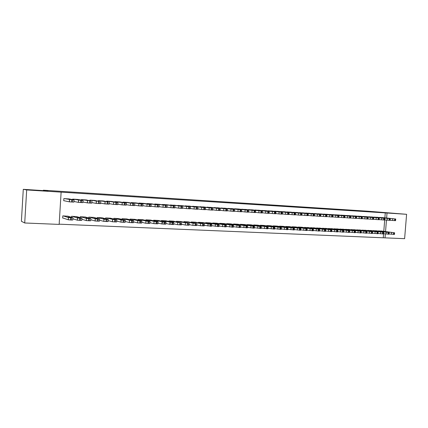 <?xml version="1.0" encoding="UTF-8"?>
<svg xmlns="http://www.w3.org/2000/svg" width="428" height="428" viewBox="0 0 428 428"><rect width="100%" height="100%" fill="white"/><g stroke="black" fill="none" stroke-linecap="round" stroke-linejoin="round"><path stroke-width="0.64" d="M43.41 190.813L31.827 190.069L43.41 190.813M396.735 213.524L389.298 213.016L396.735 213.524M59.166 224.17L385.034 237.861L385.35 233.939M59.15 224.406L24.717 222.983L26.675 189.936L61.124 192.145L59.15 224.406M26.675 189.936L23.283 189.331L21.4 221.276L24.717 222.983M23.283 189.331L47.979 190.92L43.378 190.203L367.347 211.165L406.6 214.305L404.615 238.669L385.034 237.861M43.378 190.203L43.351 190.621M76.789 216.648L71.583 216.295L71.519 217.312M77.859 199.459L72.648 199.095L72.616 199.598M93.893 217.445L88.81 217.114L88.757 217.996M94.963 200.475L89.88 200.127L89.853 200.561M110.579 218.226L105.62 217.911L105.572 218.692M111.654 201.465L106.69 201.128L106.668 201.518M126.87 218.992L122.028 218.687L121.985 219.387M127.945 202.433L123.104 202.107L123.082 202.455M142.775 219.741L138.046 219.446L138.009 220.078M143.856 203.38L139.127 203.065L139.105 203.38M158.312 220.468L153.695 220.19L153.652 220.762M159.393 204.306L154.77 204.001L154.754 204.284M173.49 221.185L168.974 220.912L168.942 221.442M174.576 205.21L170.039 205.173M188.32 221.886L183.912 221.624L183.88 222.105M189.406 206.093L184.976 206.045M202.819 222.565L198.506 222.314L198.48 222.763M203.905 206.959L199.576 206.895M216.996 223.234L212.78 222.993L212.753 223.405M218.082 207.805L213.85 207.735M230.858 223.892L226.738 223.651L226.706 224.042M231.949 208.629L227.808 208.554M244.42 224.529L240.386 224.299L240.359 224.663M245.512 209.436L241.462 209.356M257.693 225.16L253.745 224.935L253.718 225.272M258.779 210.228L254.815 210.143M270.678 225.77L266.815 225.556L266.794 225.877M271.764 211.004L267.891 210.913M283.395 226.375L279.607 226.161L279.586 226.466M284.481 211.764L280.682 211.667M295.839 226.963L292.137 226.754L292.115 227.043M296.925 212.502L293.212 212.411M308.032 227.541L304.383 227.605M309.118 213.23L305.48 213.133M319.973 228.103L316.399 228.161M321.059 213.941L317.49 213.845M331.673 228.659L328.174 228.707M332.754 214.642L329.266 214.54M343.138 229.199L339.709 229.248M344.219 215.327L340.8 215.225M354.379 229.729L351.014 229.772M355.459 215.996L352.105 215.894M365.4 230.253L362.099 230.285M366.475 216.654L363.185 216.552M376.201 230.767L372.97 230.794M377.277 217.296L374.051 217.194M383.279 237.61L383.568 233.988M383.782 231.307L384.686 220.051M384.863 217.841L385.264 212.893L61.124 192.145M382.6 217.617L379.406 217.51M381.525 231.018L378.325 231.04M371.9 216.975L368.642 216.873M370.825 230.51L367.561 230.542M360.991 216.327L357.669 216.226M359.916 229.991L356.583 230.029M349.869 215.664L346.477 215.562M348.788 229.467L345.391 229.51M338.516 214.974L335.06 214.883M333.968 228.98L337.441 228.905M326.939 214.278L323.408 214.193M325.852 228.381L322.316 228.44M315.115 213.588L311.514 213.492M314.034 227.824L310.423 227.889M303.051 212.871L299.375 212.775M301.97 227.252L298.3 227.049L298.279 227.327M290.735 212.133L286.979 212.042M289.649 226.669L285.904 226.46L285.883 226.754M278.157 211.384L274.321 211.293M277.071 226.075L273.246 225.861L273.225 226.171M265.307 210.619L261.39 210.528M264.22 225.465L260.315 225.246L260.288 225.577M252.183 209.838L248.176 209.752M251.092 224.844L247.1 224.62L247.079 224.973M238.765 209.035L234.683 208.773M237.679 224.213L233.597 223.978L233.57 224.352M225.053 208.217L220.869 208.147M223.967 223.566L219.799 223.325L219.767 223.726M211.036 207.382L206.756 207.318M209.95 222.902L205.686 222.656L205.654 223.084M196.698 206.526L192.322 206.473M195.612 222.228L191.252 221.971L191.22 222.437M182.034 205.654L177.55 205.611M180.948 221.538L176.486 221.271L176.454 221.774M167.027 204.761L162.458 204.461L162.442 204.728M165.946 220.827L161.377 220.554L161.34 221.105M151.673 203.846L146.997 203.535L146.975 203.835M150.586 220.104L145.916 219.821L145.878 220.42M135.949 202.909L131.161 202.588L131.139 202.92M134.868 219.366L130.085 219.072L130.042 219.735M119.851 201.952L114.945 201.62L114.923 201.989M118.775 218.612L113.875 218.301L113.827 219.04M103.357 200.973L98.338 200.63L98.312 201.042M102.287 217.836L97.268 217.515L97.215 218.344M86.461 199.972L81.315 199.614L81.288 200.085M85.391 217.049L80.25 216.707L80.191 217.654M69.143 198.945L63.868 198.571L63.735 200.737L64.179 200.764M68.079 216.242L62.809 215.878L62.675 218.039L63.119 218.061M385.264 212.893L406.6 214.305M385.542 231.537L386.463 220.083M386.628 218.018L387.03 213.048M382.332 217.59L394.728 218.901L379.679 217.429M390.159 220.217L392.583 220.468L392.722 218.74M393.273 218.708L389.132 218.36L393.268 218.735M395.707 218.949L395.574 220.661L392.583 220.468M389.052 233.95L394.455 234.442L394.595 232.757M381.262 230.981L394.151 232.746L378.603 230.858M392.166 232.441L388.03 232.04L392.16 232.5M377.009 217.269L389.293 218.58L374.329 217.108M384.686 219.896L387.142 220.158L387.281 218.419M387.864 218.387L383.729 218.039L387.864 218.414M390.288 218.628L390.149 220.345L387.142 220.158M371.632 216.948L383.804 218.253L368.925 216.787M379.155 219.575L381.648 219.837L381.787 218.093M382.407 218.061L378.272 217.713L382.402 218.093M384.815 218.307L384.676 220.029L381.648 219.837M383.579 233.699L389.036 234.202L389.17 232.506M375.934 230.729L388.72 232.495L373.253 230.601M386.757 232.185L382.627 231.789L386.752 232.249M378.047 233.447L383.558 233.956L383.697 232.249M370.557 230.473L383.237 232.244L367.85 230.344M381.295 231.933L377.17 231.532L381.289 231.992M366.202 216.627L378.817 217.959L363.468 216.461M373.569 219.254L376.094 219.521L376.233 217.766M376.891 217.734L372.761 217.387L376.886 217.766M379.283 217.98L379.144 219.714L376.094 219.521M360.718 216.301L372.66 217.595L357.958 216.135M367.925 218.922L370.488 219.195L370.627 217.435M371.317 217.403L367.192 217.055L371.317 217.435M373.698 217.649L373.558 219.387L370.488 219.195M372.462 233.19L378.026 233.704L378.165 231.992M365.127 230.216L377.694 231.987L362.393 230.087M375.779 231.676L371.654 231.275L375.773 231.735M366.812 232.934L372.44 233.453L372.574 231.735M359.643 229.959L371.536 231.698L356.877 229.825M370.204 231.414L366.084 231.013L370.199 231.478M355.181 215.969L366.999 217.258L352.388 215.803M362.222 218.59L364.822 218.869L364.966 217.098M365.689 217.071L361.569 216.723L365.689 217.103M368.053 217.312L367.914 219.066L364.822 218.869M361.114 232.672L366.791 233.201L366.93 231.473M354.1 229.692L366.443 231.462L351.313 229.563M364.576 231.152L360.462 230.751L364.57 231.216M349.585 215.632L361.28 216.921L346.771 215.466M356.465 218.253L359.103 218.542L359.242 216.761M360.002 216.734L355.887 216.386L360.002 216.766M362.35 216.975L362.211 218.735L359.103 218.542M355.352 232.404L361.088 232.944L361.227 231.206M348.51 229.429L360.157 231.174L345.69 229.296M358.889 230.89L354.78 230.489L358.883 230.949M343.941 215.295L355.502 216.579L341.095 215.124M350.644 217.916L353.319 218.205L353.458 216.418M354.261 216.391L350.147 216.044L354.256 216.424M356.588 216.632L356.449 218.403L353.319 218.205M338.232 214.958L350.254 216.268L335.359 214.781M344.759 217.574L347.477 217.868L347.616 216.07M348.456 216.049L344.347 215.701L348.451 216.081M350.767 216.29L350.628 218.066L347.477 217.868M332.47 214.61L343.764 215.883L329.565 214.439M338.821 217.226L341.576 217.531L341.715 215.723M342.593 215.701L338.489 215.354L342.587 215.733M344.888 215.942L344.749 217.729L341.576 217.531M326.644 214.262L338.404 215.568L323.712 214.086M332.813 216.878L335.611 217.189L335.75 215.37M336.665 215.348L332.567 215L336.659 215.38M338.944 215.589L338.805 217.387L335.611 217.189M320.765 213.914L332.385 215.209L317.801 213.738M326.746 216.525L329.581 216.841L329.721 215.011M330.678 214.995L326.585 214.647L330.673 215.027M332.941 215.236L332.802 217.039L329.581 216.841M314.821 213.556L326.307 214.851L311.825 213.379M320.609 216.167L323.488 216.488L323.627 214.647M324.627 214.637L320.54 214.289L324.622 214.669M326.869 214.872L326.73 216.686L323.488 216.488M308.818 213.198L320.16 214.487L305.79 213.016M314.414 215.803L317.33 216.135L317.474 214.284M318.512 214.273L314.436 213.925L318.507 214.305M320.738 214.514L320.599 216.333L317.33 216.135M302.751 212.839L313.323 214.08L299.691 212.652M308.149 215.439L311.108 215.776L311.247 213.914M312.328 213.909L308.262 213.561L312.328 213.936M314.537 214.144L314.398 215.974L311.108 215.776M296.62 212.47L307.668 213.749L293.533 212.288M301.815 215.065L304.816 215.412L304.955 213.545M306.084 213.535L302.018 213.192L306.079 213.567M308.272 213.775L308.133 215.616L304.816 215.412M290.425 212.101L300.681 213.331L287.306 211.914M295.411 214.69L298.455 215.043L298.6 213.165M299.766 213.16L295.711 212.818L299.766 213.192M301.938 213.395L301.799 215.252L298.455 215.043M284.165 211.726L294.261 212.951L281.009 211.539M288.937 214.316L292.03 214.674L292.169 212.786M293.383 212.786L289.339 212.438L293.383 212.812M295.539 213.021L295.395 214.877L292.03 214.674M277.842 211.346L288.419 212.609L274.653 211.159M282.394 213.93L285.53 214.3L285.674 212.4M286.931 212.4L282.892 212.058L286.931 212.432M289.066 212.636L288.927 214.508L285.53 214.3M271.448 210.967L281.196 212.181L268.222 210.774M275.782 213.545L278.96 213.92L279.099 212.015M280.41 212.015L276.376 211.667L280.41 212.042M282.523 212.245L282.384 214.128L278.96 213.92M264.986 210.581L275.225 211.828L261.727 210.389M269.089 213.149L272.315 213.54L272.459 211.619M273.813 211.625L269.79 211.277L273.813 211.651M275.905 211.855L275.766 213.749L272.315 213.54M258.453 210.191L267.848 211.389L255.158 209.993M262.327 212.753L265.601 213.155L265.74 211.223M267.147 211.229L263.129 210.886L267.142 211.255M269.217 211.459L269.078 213.363L265.601 213.155M251.851 209.795L261.059 210.988L248.524 209.597M255.489 212.352L258.806 212.759L258.945 210.817M260.406 210.827L256.399 210.485L260.401 210.86M262.45 211.058L262.311 212.973L258.806 212.759M245.174 209.399L254.885 210.624L241.809 209.196M248.572 211.946L251.937 212.363L252.076 210.41M253.585 210.426L249.588 210.078L253.585 210.453M255.612 210.656L255.473 212.577L251.937 212.363M238.428 208.998L247.946 210.212L235.026 208.794M241.574 211.534L244.987 211.967L245.132 210.004M246.689 210.014L242.703 209.672L246.689 210.046M248.695 210.244L248.556 212.176L244.987 211.967M231.607 208.586L240.932 209.795L228.167 208.383M234.501 211.122L237.963 211.56L238.102 209.586M239.717 209.602L235.737 209.26L239.717 209.629M241.697 209.832L241.558 211.774L237.963 211.56M224.711 208.174L233.838 209.378L221.233 207.971M227.343 210.699L230.853 211.148L230.997 209.164M232.666 209.185L228.696 208.843L232.661 209.212M234.624 209.41L234.485 211.362L230.853 211.148M217.734 207.762L225.936 208.907L214.219 207.548M220.104 210.271L223.667 210.737L223.807 208.741M225.529 208.762L221.57 208.42L225.529 208.789M227.466 208.987L227.327 210.951L223.667 210.737M210.683 207.339L218.671 208.479L207.125 207.125M212.78 209.838L216.391 210.319L216.536 208.308M218.317 208.334L214.364 207.992L218.312 208.361M220.227 208.559L220.088 210.533L216.391 210.319M203.551 206.911L211.314 208.045L199.951 206.697M205.37 209.399L209.035 209.891L209.174 207.874M211.015 207.901L207.077 207.559L211.015 207.928M212.903 208.126L212.764 210.111L209.035 209.891M196.34 206.483L204.621 207.65L192.702 206.264M197.875 208.955L201.588 209.463L201.732 207.43M203.632 207.462L199.705 207.12L203.632 207.489M205.494 207.687L205.354 209.683L201.588 209.463M189.042 206.045L196.345 207.157L185.361 205.825M190.294 208.506L194.061 209.03L194.2 206.986M196.158 207.018L192.242 206.681L196.158 207.045M197.993 207.243L197.854 209.249L194.061 209.03M181.665 205.606L188.727 206.708L177.941 205.387M182.617 208.051L186.437 208.591L186.576 206.531M188.598 206.574L184.698 206.232L188.598 206.596M190.412 206.794L190.273 208.811L186.437 208.591M174.201 205.162L181.793 206.296L170.435 204.937M174.854 207.591L178.722 208.147L178.867 206.077L178.722 208.147L180.878 208.324L181.023 206.248M180.953 206.141L177.058 205.777L180.948 206.141M182.735 206.339L182.596 208.372L180.878 208.324M166.647 204.707L174.003 205.836L162.843 204.482M167.006 207.125L170.916 207.698L171.061 205.617L170.916 207.698M173.212 205.659L169.322 205.322L173.206 205.686M174.972 205.879L174.833 207.922L170.927 207.698M159.013 204.252L166.118 205.37L155.161 204.022M159.056 206.649L163.02 207.243L163.159 205.146M165.374 205.194L161.495 204.857L165.374 205.221M167.118 205.413L166.979 207.468L163.02 207.243M151.282 203.792L157.327 204.846L147.387 203.557M151.014 206.168L155.022 206.783L155.161 204.675M157.445 204.723L153.572 204.386L157.445 204.75M159.173 204.937L159.034 207.013L155.022 206.783M143.466 203.327L151.127 204.434L149.238 204.37L139.523 203.091M142.872 205.681L146.927 206.312L147.066 204.193M149.42 204.247L145.557 203.91L149.42 204.274M151.127 204.461L150.988 206.547L146.927 206.312M135.553 202.851L142.984 203.953L141.047 203.883L131.562 202.615M134.627 205.189L138.736 205.841L138.875 203.707M141.299 203.765L137.441 203.428L141.299 203.787M142.984 203.979L142.845 206.077L138.736 205.841M127.549 202.374L133.59 203.444L123.51 202.134M126.281 204.686L130.438 205.365L130.577 203.22M133.076 203.279L129.224 202.942L133.076 203.3M134.74 203.493L134.601 205.606L130.438 205.365M119.444 201.893L126.394 202.968L124.361 202.899L115.357 201.647M117.834 204.172L122.039 204.878L122.178 202.722M124.751 202.786L120.91 202.444L124.751 202.808M126.388 202.995L126.255 205.124L122.039 204.878M111.243 201.401L117.941 202.471L115.86 202.396L107.107 201.155M109.274 203.653L113.538 204.391L113.677 202.214M116.32 202.289L112.489 201.946L116.32 202.305M117.941 202.492L117.802 204.638L113.538 204.391M102.945 200.903L108.118 201.936L98.756 200.657M100.612 203.123L104.924 203.894L105.063 201.706M107.786 201.781L103.961 201.438L107.786 201.802M109.381 201.984L109.242 204.145L104.924 203.894M94.545 200.406L99.408 201.422L90.303 200.149M91.833 202.583L96.204 203.391L96.343 201.192M99.146 201.267L95.332 200.93L99.141 201.288M100.714 201.47L100.575 203.642L96.204 203.391M349.532 232.137L355.331 232.688L355.465 230.938M342.86 229.162L354.379 230.901L340.014 229.028M353.143 230.622L349.039 230.221L353.137 230.681M343.647 231.864L349.505 232.425L349.644 230.671M337.152 228.889L348.536 230.633L334.279 228.755M347.338 230.35L343.24 229.948L347.333 230.414M337.703 231.591L343.625 232.158L343.764 230.398M331.384 228.616L342.641 230.36L328.485 228.477M341.474 230.077L337.376 229.676L341.469 230.141M331.7 231.313L337.681 231.89L337.82 230.12M325.564 228.338L336.675 230.082L322.632 228.199M335.547 229.804L331.459 229.403L335.541 229.863M325.628 231.034L331.673 231.623L331.812 229.841M319.679 228.06L330.651 229.804L316.715 227.921M329.555 229.526L325.478 229.119L329.555 229.585M319.497 230.751L325.606 231.35L325.745 229.558M313.74 227.782L324.563 229.52L310.744 227.637M323.504 229.242L319.427 228.841L323.498 229.301M313.296 230.462L319.47 231.072L319.609 229.274M307.732 227.493L318.411 229.237L304.709 227.354M317.389 228.959L313.323 228.557L317.383 229.017M307.031 230.173L313.269 230.794L313.408 228.985M301.665 227.209L312.194 228.948L298.61 227.065M311.21 228.67L307.144 228.268L311.204 228.729M300.697 229.879L307.004 230.51L307.144 228.696M295.534 226.915L306.539 228.686L292.447 226.77M304.961 228.381L300.905 227.974L304.955 228.44M294.293 229.579L300.67 230.227L300.809 228.402M289.339 226.621L300.189 228.392L286.22 226.476M298.648 228.087L294.598 227.68L298.642 228.145M287.825 229.28L294.266 229.938L294.405 228.103M283.079 226.326L293.127 228.065L279.928 226.177M292.26 227.787L288.221 227.386L292.26 227.846M281.282 228.975L287.798 229.649L287.932 227.803M276.755 226.027L287.284 227.792L273.567 225.877M285.808 227.487L281.774 227.086L285.802 227.546M274.664 228.664L281.25 229.355L281.389 227.498M270.362 225.722L280.725 227.487L267.136 225.572M279.286 227.182L275.263 226.781L279.281 227.241M267.976 228.354L274.637 229.055L274.771 227.193M263.899 225.417L274.091 227.182L260.641 225.262M272.69 226.877L268.672 226.476L272.684 226.936M261.214 228.038L267.944 228.755L268.083 226.883M257.367 225.107L267.388 226.872L254.077 224.951M266.023 226.567L262.011 226.166L266.018 226.626M254.371 227.717L261.182 228.45L261.321 226.567M250.765 224.791L260.604 226.556L247.438 224.636M259.277 226.251L255.281 225.85L259.277 226.31M247.454 227.391L254.339 228.14L254.478 226.251M244.088 224.475L254.483 226.198L253.06 226.203L240.723 224.315M252.461 225.936L248.47 225.535L252.456 225.989M240.461 227.059L247.421 227.83L247.561 225.931M237.342 224.154L247.486 225.861L246.116 225.882L233.939 223.994M245.565 225.615L241.585 225.214L245.56 225.668M233.388 226.728L240.429 227.514L240.568 225.604M230.521 223.833L239.798 225.593L227.081 223.667M238.594 225.289L234.619 224.887L238.589 225.342M226.23 226.391L233.351 227.198L233.49 225.272M223.625 223.507L233.495 225.219L231.992 225.23L220.147 223.341M231.543 224.962L227.578 224.561L231.537 225.016M218.992 226.048L226.198 226.872L226.332 224.941M216.648 223.175L226.337 224.887L224.807 224.898L213.133 223.009M224.406 224.625L220.457 224.224L224.4 224.684M211.667 225.7L218.954 226.546L219.093 224.604M209.597 222.838L219.05 224.54L217.536 224.561L206.039 222.672M217.189 224.293L213.251 223.892L217.189 224.347M204.263 225.347L211.635 226.219L211.769 224.267M202.465 222.501L211.737 224.197L210.18 224.219L198.87 222.33M209.891 223.951L205.959 223.55L209.886 224.005M196.768 224.989L200.459 225.711L204.226 225.882L204.359 223.919M195.254 222.159L203.493 223.908L191.616 221.988M202.508 223.609L198.587 223.207L202.503 223.662M189.181 224.625L192.932 225.374L196.73 225.545L196.864 223.571M187.956 221.816L195.971 223.56L184.281 221.64M195.034 223.261L191.129 222.86L195.034 223.314M181.509 224.256L185.308 225.032L189.144 225.208L189.278 223.218M180.579 221.463L188.363 223.207L176.86 221.287M187.485 222.956L183.58 222.506L187.475 222.961M169.879 223.068L170.606 223.218M173.752 223.881L177.599 224.684L181.467 224.861L181.606 222.865M173.115 221.11L180.664 222.849L169.354 220.934M179.83 222.603L175.945 222.153L179.824 222.603M161.982 222.656L162.811 222.838M165.898 223.502L169.793 224.336L173.709 224.513L173.843 222.501M165.566 220.752L173.848 222.442L172.088 222.453L161.763 220.57M172.088 222.191L168.209 221.79L172.088 222.239M157.953 223.111L161.891 223.983L165.855 224.16L165.989 222.137M157.932 220.388L165.994 222.073L164.191 222.084L154.08 220.206M164.256 221.827L160.382 221.426L164.25 221.875M149.912 222.721L153.925 223.63L157.911 223.801L158.044 221.763M150.207 220.024L158.05 221.704L156.204 221.715L146.306 219.837M156.327 221.458L152.464 221.057L156.327 221.506M141.77 222.319L145.836 223.266L149.864 223.443L150.003 221.388M142.385 219.655L150.003 221.335L148.115 221.34L138.442 219.468M148.307 221.083L144.445 220.682L148.302 221.132M133.531 221.913L137.656 222.902L141.721 223.079L141.861 221.009M134.478 219.275L141.861 220.955L139.924 220.96L130.487 219.088M140.181 220.704L136.334 220.302L140.181 220.752M125.19 221.495L129.368 222.533L133.477 222.71L133.616 220.629M126.474 218.895L133.616 220.57L131.631 220.575L122.435 218.708M131.963 220.324L128.116 219.917L131.958 220.367M116.742 221.067L120.974 222.159L125.131 222.335L125.27 220.238M118.369 218.515L125.276 220.185L124.083 220.227L121.119 220.003L114.281 218.317M123.639 219.933L119.803 219.527L123.633 219.976M108.188 220.634L112.484 221.779L116.684 221.955L116.823 219.842M110.173 218.125L116.823 219.794L114.736 219.794L106.037 217.927M115.207 219.543L111.387 219.136L115.207 219.585M99.526 220.19L103.876 221.394L108.129 221.57L108.263 219.441M101.875 217.729L108.268 219.393L106.995 219.436L104.015 219.211L97.686 217.531M106.679 219.147L102.864 218.735L106.674 219.184M90.757 219.73L95.166 221.003L99.462 221.185L99.601 219.04M93.475 217.333L99.601 218.992L97.413 218.992L95.23 218.788L89.238 217.13M98.033 218.745L94.23 218.334L98.033 218.783M86.039 199.897L90.592 200.898L81.748 199.641M82.946 202.032L87.371 202.883L87.51 200.668M90.394 200.748L86.59 200.411L90.388 200.769M91.94 200.951L91.801 203.139L87.371 202.883M81.871 219.259L86.344 220.613L90.688 220.789L90.827 218.628M84.974 216.932L90.827 218.585L89.473 218.622L86.397 218.382L80.678 216.729M89.286 218.334L85.493 217.927L89.281 218.371M77.431 199.384L83.048 200.4L80.758 200.315L73.081 199.122M73.948 201.47L78.42 202.369L78.559 200.138M81.529 200.224L77.736 199.881L81.529 200.24M83.048 200.422L82.909 202.626L78.42 202.369M72.872 218.778L77.404 220.211L81.802 220.393L81.935 218.216M76.366 216.52L81.941 218.173L79.645 218.168L77.452 217.964L72.022 216.317M80.421 217.922L76.639 217.51L80.421 217.959M68.71 198.859L74.044 199.871L71.695 199.78L64.312 198.597M63.74 200.673L69.363 201.845L69.497 199.598M72.551 199.694L68.769 199.352L72.546 199.71M74.044 199.887L73.905 202.107L69.363 201.845M62.686 217.916L68.255 219.783L71.358 220.029L72.797 219.987L72.937 217.793M67.651 216.108L72.937 217.756L70.588 217.745L68.394 217.542L63.248 215.899M71.449 217.504L67.678 217.092L71.444 217.536M395.13 220.661L395.269 218.933M394.589 220.629L394.728 218.901M391.604 232.554L391.465 234.276M393.61 232.72L393.471 234.448M394.151 232.746L394.011 234.474M389.699 220.345L389.838 218.612M389.154 220.313L389.293 218.58M384.216 220.029L384.355 218.285M383.665 219.997L383.804 218.253M386.163 232.297L386.024 234.03M388.175 232.468L388.036 234.207M388.72 232.495L388.581 234.228M380.669 232.046L380.529 233.784M382.685 232.217L382.546 233.961M383.237 232.244L383.097 233.982M378.678 219.714L378.817 217.959M378.117 219.682L378.261 217.922M373.077 219.387L373.221 217.627M372.515 219.355L372.66 217.595M375.115 231.783L374.976 233.538M377.138 231.96L376.998 233.709M377.694 231.987L377.555 233.736M369.508 231.527L369.369 233.287M371.536 231.698L371.397 233.458M372.098 231.725L371.959 233.485M367.427 219.066L367.566 217.29M366.855 219.029L366.999 217.258M363.843 231.264L363.704 233.03M365.876 231.436L365.731 233.207M366.443 231.462L366.304 233.233M361.714 218.735L361.853 216.953M361.141 218.703L361.28 216.921M358.118 230.997L357.979 232.773M360.157 231.174L360.018 232.95M360.729 231.2L360.59 232.976M355.941 218.403L356.08 216.611M355.363 218.371L355.502 216.579M350.109 218.066L350.254 216.268M349.526 218.034L349.665 216.231M344.219 217.729L344.358 215.915M343.625 217.691L343.764 215.883M338.264 217.387L338.404 215.568M337.665 217.349L337.804 215.53M332.246 217.039L332.385 215.209M331.641 217.001L331.78 215.172M326.163 216.686L326.307 214.851M325.553 216.654L325.692 214.813M320.021 216.333L320.16 214.487M319.4 216.301L319.539 214.449M313.804 215.974L313.949 214.118M313.184 215.942L313.323 214.08M307.529 215.616L307.668 213.749M306.897 215.578L307.036 213.711M301.178 215.252L301.323 213.369M300.542 215.214L300.681 213.331M294.764 214.877L294.903 212.989M294.116 214.845L294.261 212.951M288.274 214.508L288.419 212.609M287.621 214.471L287.766 212.566M281.715 214.128L281.859 212.218M281.057 214.091L281.196 212.181M275.086 213.749L275.225 211.828M274.418 213.706L274.557 211.785M268.377 213.363L268.522 211.427M267.703 213.321L267.848 211.389M261.599 212.973L261.738 211.025M260.914 212.93L261.059 210.988M254.74 212.577L254.885 210.624M254.05 212.534L254.195 210.581M247.807 212.176L247.946 210.212M247.106 212.138L247.25 210.169M240.793 211.774L240.932 209.795M240.087 211.732L240.226 209.752M233.693 211.362L233.838 209.378M232.982 211.325L233.121 209.335M226.519 210.951L226.658 208.95M225.797 210.908L225.936 208.907M219.259 210.533L219.398 208.522M218.526 210.49L218.671 208.479M211.914 210.111L212.053 208.088M211.175 210.068L211.314 208.045M204.482 209.683L204.621 207.65M203.733 209.64L203.878 207.601M196.96 209.249L197.105 207.2M196.206 209.206L196.345 207.157M189.353 208.811L189.497 206.751M188.588 208.768L188.727 206.708M181.654 208.366L181.793 206.296M173.859 207.917L174.003 205.836M173.078 207.874L173.217 205.788M165.973 207.462L166.118 205.37M165.181 207.419L165.32 205.322M157.991 207.002L158.135 204.894M157.188 206.959L157.327 204.846M149.912 206.537L150.051 204.418M149.099 206.494L149.238 204.37M141.732 206.066L141.871 203.931M140.908 206.023L141.047 203.883M133.45 205.59L133.59 203.444M132.616 205.542L132.755 203.391M125.062 205.108L125.206 202.947M124.222 205.06L124.361 202.899M116.571 204.621L116.716 202.444M115.721 204.568L115.86 202.396M107.974 204.124L108.118 201.936M107.112 204.076L107.251 201.882M99.269 203.621L99.408 201.422M98.392 203.573L98.531 201.369M352.34 230.729L352.196 232.516M354.379 230.901L354.234 232.693M354.956 230.927L354.817 232.72M346.493 230.457L346.354 232.254M348.536 230.633L348.397 232.431M349.125 230.66L348.986 232.458M340.592 230.184L340.453 231.987M342.641 230.36L342.496 232.169M343.235 230.387L343.09 232.195M334.626 229.906L334.482 231.719M336.675 230.082L336.536 231.901M337.275 230.109L337.136 231.928M328.597 229.627L328.458 231.452M330.651 229.804L330.512 231.628M331.261 229.831L331.117 231.655M322.503 229.344L322.364 231.179M324.563 229.52L324.424 231.355M325.178 229.547L325.034 231.388M316.346 229.055L316.206 230.901M318.411 229.237L318.272 231.083M319.031 229.264L318.887 231.109M310.118 228.766L309.979 230.622M312.194 228.948L312.049 230.804M312.82 228.975L312.675 230.831M303.832 228.477L303.687 230.339M305.908 228.654L305.763 230.521M306.539 228.686L306.395 230.553M297.471 228.183L297.332 230.055M299.552 228.359L299.407 230.237M300.189 228.392L300.049 230.264M291.04 227.883L290.901 229.766M293.127 228.065L292.987 229.948M293.774 228.092L293.629 229.98M284.54 227.578L284.401 229.478M286.632 227.76L286.493 229.659M287.284 227.792L287.145 229.686M277.97 227.273L277.831 229.183M280.067 227.455L279.923 229.365M280.725 227.487L280.586 229.397M271.325 226.968L271.186 228.884M273.428 227.15L273.283 229.071M274.091 227.182L273.952 229.098M264.611 226.653L264.467 228.584M266.714 226.84L266.569 228.766M267.388 226.872L267.243 228.798M257.817 226.337L257.677 228.279M259.924 226.524L259.78 228.466M260.604 226.556L260.465 228.493M250.947 226.021L250.808 227.969M253.06 226.203L252.916 228.156M253.751 226.235L253.606 228.188M243.997 225.695L243.858 227.659M246.116 225.882L245.972 227.846M246.812 225.914L246.672 227.878M236.973 225.369L236.834 227.343M239.091 225.556L238.952 227.53M239.798 225.593L239.659 227.562M229.868 225.042L229.724 227.022M231.992 225.23L231.848 227.215M232.704 225.262L232.565 227.247M222.678 224.705L222.533 226.701M224.807 224.898L224.663 226.894M225.529 224.93L225.385 226.926M215.402 224.368L215.263 226.375M217.536 224.561L217.397 226.567M218.269 224.593L218.125 226.599M208.045 224.026L207.906 226.043M210.18 224.219L210.041 226.235M210.924 224.251L210.779 226.273M200.604 223.684L200.459 225.711M202.744 223.871L202.599 225.904M203.493 223.908L203.348 225.936M200.962 223.593L200.978 223.32M193.071 223.33L192.932 225.374M195.216 223.523L195.072 225.567M195.971 223.56L195.831 225.599M193.52 223.25L193.542 222.972M185.452 222.977L185.308 225.032M187.598 223.17L187.459 225.224M188.363 223.207L188.224 225.262M185.998 222.902L186.014 222.624M177.738 222.619L177.599 224.684L177.738 222.619M179.888 222.811L179.749 224.882M180.664 222.849L180.525 224.914M178.38 222.549L178.401 222.266M169.804 224.336L169.943 222.26L169.793 224.336M172.088 222.453L171.949 224.534M172.875 222.49L172.73 224.566M170.676 222.191L170.697 221.907L170.67 222.191M162.035 221.891L161.891 223.983M164.191 222.084L164.052 224.181M164.989 222.121L164.844 224.213M162.886 221.538L162.87 221.832L162.897 221.544M154.037 221.522L153.898 223.625M156.204 221.715L156.06 223.823M157.006 221.752L156.862 223.855M154.989 221.463L155.011 221.174M145.948 221.142L145.804 223.261M148.115 221.34L147.97 223.459M148.928 221.378L148.784 223.496M147.002 220.794L146.981 221.094L147.023 220.8M137.752 220.762L137.613 222.892M139.924 220.96L139.785 223.095M140.748 220.998L140.603 223.127M138.918 220.72L138.94 220.425M129.459 220.377L129.32 222.523M131.631 220.575L131.492 222.721M132.466 220.613L132.327 222.758M130.738 220.34L130.759 220.04M121.06 219.987L120.921 222.143M123.237 220.185L123.098 222.346M124.083 220.227L123.943 222.383M122.456 219.955L122.478 219.655M112.559 219.596L112.42 221.763M114.736 219.794L114.597 221.966M115.592 219.832L115.453 222.004M114.073 219.569L114.089 219.264M103.951 219.195L103.811 221.378M106.133 219.393L105.989 221.581M106.995 219.436L106.856 221.618M105.582 219.173L105.604 218.863M95.23 218.788L95.091 220.987M97.413 218.992L97.274 221.19M98.29 219.029L98.151 221.228M96.985 218.772L97.006 218.462M90.447 203.113L90.592 200.898M89.559 203.065L89.703 200.844M86.397 218.382L86.258 220.591M88.585 218.58L88.446 220.794M89.473 218.622L89.334 220.832M88.28 218.366L88.302 218.055M81.518 202.599L81.657 200.368M80.619 202.551L80.758 200.315M77.452 217.964L77.313 220.19M79.645 218.168L79.506 220.393M80.544 218.205L80.405 220.436M79.464 217.959L79.485 217.643M72.471 202.08L72.61 199.833M71.556 202.027L71.695 199.78M68.394 217.542L68.255 219.783M70.588 217.745L70.449 219.987M71.497 217.788L71.358 220.029M70.54 217.542L70.556 217.226M163.036 207.243L163.175 205.151M155.048 206.783L155.187 204.675M146.959 206.317L147.104 204.199M138.774 205.847L138.913 203.712M130.487 205.37L130.626 203.225M122.098 204.889L122.237 202.728M113.597 204.402L113.736 202.225M104.994 203.905L105.133 201.716M96.279 203.402L96.418 201.203M162.052 221.897L161.912 223.983M154.064 221.527L153.925 223.63M154.973 221.463L154.989 221.169M145.98 221.153L145.836 223.266M137.795 220.773L137.656 222.902M138.891 220.72L138.913 220.415M129.507 220.388L129.368 222.533M130.706 220.34L130.722 220.035M121.119 220.003L120.974 222.159M122.413 219.955L122.435 219.644M112.623 219.607L112.484 221.779M114.025 219.564L114.046 219.254M104.015 219.211L103.876 221.394M105.529 219.168L105.55 218.852M95.305 218.804L95.166 221.003M96.926 218.772L96.947 218.451M87.451 202.893L87.59 200.679M86.477 218.398L86.344 220.613M88.216 218.366L88.238 218.045M78.511 202.38L78.65 200.149M77.543 217.986L77.404 220.211M79.399 217.954L79.421 217.627M69.454 201.861L69.593 199.614M68.485 217.563L68.346 219.805M70.465 217.536L70.486 217.21"/></g></svg>
